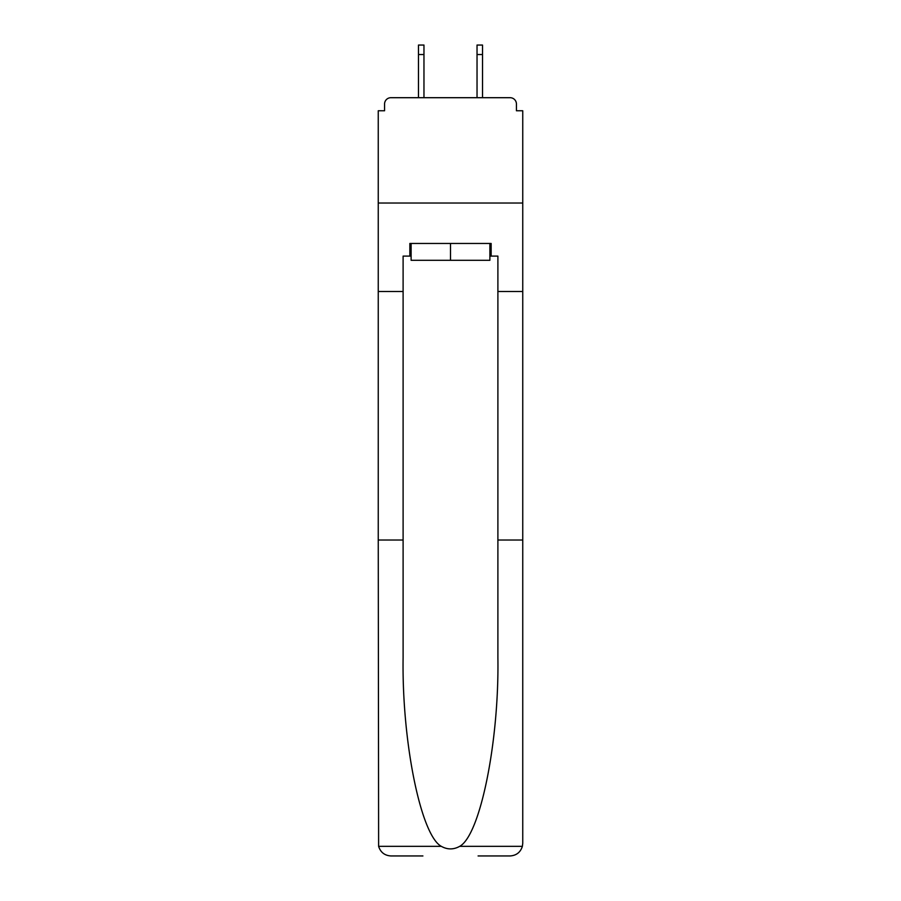 <?xml version="1.0" encoding="UTF-8"?>
<svg xmlns="http://www.w3.org/2000/svg" width="901" height="901" viewBox="0 0 901 901"><rect width="100%" height="100%" fill="white"/><g stroke="black" fill="none" stroke-linecap="round" stroke-linejoin="round"><path stroke-width="1.35" d="M497.893 540.014L522.749 540.014L522.749 843.313L522.749 110.767L516.431 110.767L516.431 104.02A6.318 6.318 0 0 0 510.101 97.702L390.899 97.702A6.318 6.318 0 0 0 384.569 104.02L384.569 110.767L378.251 110.767L378.251 203.018L522.749 203.018L378.251 203.018L378.251 291.485L403.107 291.485L403.107 657.854C401.801 741.557 420.812 835.34 441.321 846.343C447.437 849.744 453.552 849.744 459.679 846.343C480.188 835.34 499.199 741.557 497.893 657.854L497.893 256.098L491.146 256.098L491.146 243.461L409.854 243.461L409.854 256.098L411.115 256.098M516.431 110.767L516.431 104.02M510.101 97.702L483.353 97.702M417.647 97.702L390.899 97.702M384.569 104.02L384.569 110.767M489.885 243.461L489.885 260.31L411.115 260.31L411.115 243.461M450.5 243.461L450.5 260.31M403.107 540.014L378.251 540.014L378.623 846.343C380.537 852.323 384.626 855.522 390.899 855.95L422.907 855.95M478.093 855.95L510.101 855.95C516.374 855.522 520.463 852.323 522.377 846.343L522.749 843.313M378.251 540.014L378.251 291.485M522.749 291.485L497.893 291.485M409.854 256.098L403.107 256.098L403.107 291.485M489.885 256.098L491.146 256.098M423.966 54.533L418.481 54.533L418.481 45.05L423.966 45.05L423.966 97.702M418.481 54.533L418.481 97.702M482.519 45.05L482.519 54.533L477.034 54.533L477.034 45.05L482.519 45.05M477.034 97.702L477.034 54.533M482.519 97.702L482.519 54.533M378.623 846.343L441.321 846.343M459.679 846.343L522.377 846.343"/></g></svg>
